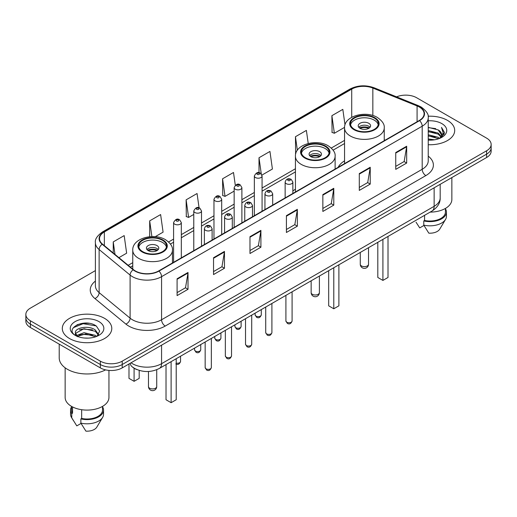 <?xml version="1.0" encoding="UTF-8"?>
<svg xmlns="http://www.w3.org/2000/svg" width="517" height="517" viewBox="0 0 517 517"><rect width="100%" height="100%" fill="white"/><g stroke="black" fill="none" stroke-linecap="round" stroke-linejoin="round"><path stroke-width="0.78" d="M295.433 189.203A27.317 15.768 0 0 0 292.868 191.025M344.555 160.845A27.317 15.768 0 0 0 338.157 167.308M137.05 369.636A15.458 8.925 180 0 1 132.695 367.225L131.99 366.637A10.308 6.895 129.5 0 1 130.194 363.283M89.105 323.338A20.615 11.904 0 0 0 77.039 324.773M95.399 270.604L30.38 308.138A15.458 8.925 0 0 0 25.85 314.452L25.85 321.186A15.458 8.925 0 0 0 30.38 327.5L100.343 367.891A15.458 8.925 0 0 0 122.212 367.891L486.62 157.504A15.458 8.925 0 0 0 491.15 151.19L491.15 147.823A15.458 8.925 0 0 1 486.62 154.137A15.458 8.925 0 0 0 491.15 147.823L491.15 144.456A15.458 8.925 0 0 0 486.62 138.142L416.657 97.752A15.458 8.925 0 0 0 396.584 96.86M25.85 314.452A15.458 8.925 0 0 0 30.38 320.766L100.343 361.163A15.458 8.925 0 0 0 122.212 361.163L122.212 364.524L486.62 154.137L122.212 364.524A15.458 8.925 0 0 1 100.343 364.524A15.458 8.925 0 0 0 122.212 364.524L122.212 367.891M30.38 320.766L30.38 324.133L100.343 364.524L30.38 324.133A15.458 8.925 0 0 1 25.85 317.819A15.458 8.925 0 0 0 30.38 324.133L30.38 327.5M447.451 120.371A24.738 14.282 0 0 0 428.115 116.222A24.738 14.282 0 0 1 447.451 120.371A24.738 14.282 0 0 1 454.695 130.465A24.738 14.282 0 0 0 447.451 120.371M104.537 318.343A24.738 14.282 0 0 0 77.576 315.247A24.738 14.282 0 0 0 62.305 328.444A24.738 14.282 0 0 0 69.549 338.545A24.738 14.282 0 0 0 96.511 341.64A24.738 14.282 0 0 0 111.782 328.444A24.738 14.282 0 0 0 104.537 318.343A24.738 14.282 0 0 0 77.576 315.247A24.738 14.282 0 0 0 62.305 328.444A24.738 14.282 0 0 0 69.549 338.545A24.738 14.282 0 0 0 96.511 341.64A24.738 14.282 0 0 0 111.782 328.444A24.738 14.282 0 0 0 104.537 318.343M419.281 107.006A16.492 9.519 180 0 1 424.108 113.74A16.492 9.519 180 0 1 419.281 120.474L158.654 270.947A16.492 9.519 180 0 1 133.483 269.674L102.508 244.134A16.492 9.519 180 0 1 99.522 238.673A16.492 9.519 180 0 1 104.35 231.939L351.715 89.124A16.492 9.519 180 0 1 372.841 88.058L417.077 105.94A16.492 9.519 180 0 1 419.281 107.006M419.571 106.838A16.906 9.758 0 0 0 417.316 105.746L373.074 87.864A16.906 9.758 0 0 0 351.424 88.956L104.059 231.771A16.906 9.758 0 0 0 102.166 244.27L133.14 269.809A16.906 9.758 0 0 0 158.945 271.115L419.571 120.642A16.906 9.758 0 0 0 419.571 106.838M177.092 278.773L177.092 295.601L188.02 289.294L188.02 272.459L177.092 278.773M177.092 292.616L185.513 287.756L187.981 273.021A4.123 2.378 -120 0 0 188.02 272.459M185.435 287.795L188.02 289.294M213.534 257.731L213.534 274.566L224.462 268.252L224.462 251.417L213.534 257.731M213.534 271.58L221.955 266.714L224.417 251.979A4.123 2.378 -120 0 0 224.462 251.417M221.877 266.759L224.462 268.252M249.976 236.696L249.976 253.524L260.904 247.21L260.904 230.382L249.976 236.696M249.976 250.538L258.39 245.678L260.859 230.937A4.123 2.378 -120 0 0 260.904 230.382M258.319 245.717L260.904 247.21M395.738 152.534L395.738 169.369L406.672 163.055L406.672 146.227L395.738 152.534M395.738 166.384L404.158 161.517L406.627 146.783A4.123 2.378 -120 0 0 406.672 146.227M404.081 161.562L406.672 163.055M359.296 173.576L359.296 190.405L370.23 184.097L370.23 167.262L359.296 173.576M359.296 187.419L367.716 182.559L370.185 167.825A4.123 2.378 -120 0 0 370.23 167.262M367.645 182.604L370.23 184.097M322.854 194.612L322.854 211.447L333.788 205.133L333.788 188.304L322.854 194.612M322.854 208.461L331.274 203.601L333.743 188.86A4.123 2.378 -120 0 0 333.788 188.304M331.203 203.64L333.788 205.133M286.412 215.654L286.412 232.482L297.346 226.175L297.346 209.34L286.412 215.654M286.412 229.496L294.832 224.637L297.301 209.902A4.123 2.378 -120 0 0 297.346 209.34M294.761 224.682L297.346 226.175M428.231 144.715A24.738 14.282 0 0 0 454.695 130.465A24.738 14.282 0 0 1 428.231 144.715M122.212 361.163L486.62 150.77A15.458 8.925 0 0 0 491.15 144.456M155.236 236.683L163.088 232.146L160.619 214.561L149.684 220.869L149.684 236.708M118.904 257.653L126.646 253.188L124.177 235.597L113.242 241.911L113.242 252.987M261.938 175.076L272.407 169.027L269.945 151.442L259.011 157.756L259.011 172.723M308.222 143.493L306.381 130.4L295.453 136.714L295.627 153.446M345.007 124.927L342.823 109.365L331.895 115.679L332.069 132.404M199.071 207.84L197.061 193.52L186.126 199.833L186.301 216.565M235.293 185.241L233.503 172.484L222.568 178.792L222.743 195.523M222.568 178.792L225.037 196.376L234.156 191.116M225.037 196.376L222.568 195.458M259.011 157.756L261.279 173.919M295.821 153.517L295.453 153.381M295.453 136.714L297.353 150.266M331.895 115.679L334.363 133.263L344.574 127.369M334.363 133.263L331.895 132.339M186.126 199.833L188.595 217.418L193.778 214.426M188.595 217.418L186.126 216.494M149.684 220.869L151.888 236.573M113.242 241.911L115 254.435M428.231 138.963L434.513 139.803M428.231 140.017L431.139 140.146M428.231 134.756L438.196 137.283L439.618 138.401M428.231 135.809L438.759 138.73M428.231 130.549L438.196 133.076L441.201 136.43M428.231 131.602L438.196 134.123L440.936 136.927M441.369 136.869L441.499 137.367M439.683 138.375A11.652 6.727 0 0 0 441.608 134.672A11.652 6.727 0 0 0 438.196 129.916L441.596 134.931M441.259 136.992L440.827 137.865M430.125 212.119A21.901 12.647 0 0 0 451.858 199.478L451.858 177.57M428.231 140.113A16.802 9.7 0 0 0 441.835 137.328A16.802 9.7 0 0 0 441.835 123.608A16.802 9.7 0 0 0 428.231 120.816M438.196 129.916L428.231 127.344M440.82 137.871L444.284 133.438L444.394 132.397L441.505 127.395L443.192 132.992L439.864 138.304M416.043 222.213L419.714 227.9L423.959 225.451M424.573 215.324L424.573 220.468A15.458 8.925 0 0 0 445.415 212.099L445.415 208.435M424.573 220.468L423.778 220.927L423.778 225.134L428.819 233.161A10.308 5.952 0 0 0 439.696 229.193L445.544 219.415A16.492 9.519 0 0 0 446.449 216.306L446.449 212.099A16.492 9.519 0 0 0 445.415 208.784M423.778 225.134A16.492 9.519 0 0 0 445.544 219.415M423.778 220.927A16.492 9.519 0 0 0 446.449 212.099M441.505 127.395L444.387 132.598M428.231 127.628L435.715 128.623M443.134 133.347L443.844 134.582M428.231 131.835L435.366 132.727M428.231 136.042L435.366 136.934M443.205 132.921L443.967 134.33M374.237 118.031A13.914 8.033 0 0 0 359.076 116.293A13.914 8.033 0 0 0 350.481 123.712A13.914 8.033 0 0 0 354.559 129.392A13.914 8.033 0 0 0 369.726 131.137A13.914 8.033 0 0 0 378.315 123.712A13.914 8.033 0 0 0 374.237 118.031M378.192 124.765A13.914 8.033 0 0 0 374.237 120.138A13.914 8.033 0 0 0 359.929 118.206A13.914 8.033 0 0 0 350.604 124.765M377.811 242.324L377.811 277.467L382.91 280.414L388.015 277.467L388.015 236.437M382.91 280.414L382.91 239.377M368.77 123.292A6.185 3.567 0 0 0 362.029 122.516A6.185 3.567 0 0 0 358.216 125.818A6.185 3.567 0 0 0 360.026 128.339A6.185 3.567 0 0 0 366.766 129.114A6.185 3.567 0 0 0 370.579 125.818A6.185 3.567 0 0 0 368.77 123.292M370.03 127.292A6.185 3.567 0 0 0 368.77 126.238A6.185 3.567 0 0 0 358.766 127.292M359.399 127.919A8.246 4.763 180 0 1 369.035 127.77L369.035 128.177M360.078 128.371A7.212 4.168 180 0 1 368.285 128.197L369.035 127.77M368.169 128.649L368.285 128.197M59.216 344.148L59.216 357.9A27.828 16.066 0 0 0 67.365 369.261A27.828 16.066 0 0 0 105.584 369.881M65.142 367.813L65.142 397.457A21.901 12.647 0 0 0 71.559 406.394A21.901 12.647 0 0 0 95.425 409.134A21.901 12.647 0 0 0 108.945 397.457L108.945 370.405M84.232 338.008L88.155 338.124M76.522 335.546L84.032 332.683L95.283 335.313L96.647 336.405M77.078 336.38L85.641 333.956L95.283 336.651M75.392 332.722L77.324 336.354M75.411 333.045C74.222 327.875 88.401 324.825 95.283 329.969L98.631 334.589M75.463 333.387L84.006 328.689L95.283 331.3L98.366 334.938M97.041 336.244L99.678 331.074L96.343 326.053C84.555 317.58 63.604 328.747 75.702 335.598L76.303 335.96M98.928 321.587A16.802 9.7 0 0 0 75.165 321.587A16.802 9.7 0 0 0 75.165 335.307A16.802 9.7 0 0 0 98.928 335.307A16.802 9.7 0 0 0 98.928 321.587M71.585 406.414L71.585 410.078A15.458 8.925 0 0 0 72.548 413.186L72.548 406.937M71.585 406.763A16.492 9.519 0 0 0 70.551 410.078L70.551 414.285A16.492 9.519 0 0 0 71.456 417.393A16.492 9.519 0 0 0 71.753 417.852L76.8 425.879L81.046 423.429M71.753 417.852L71.753 413.645L72.548 413.186M70.551 410.078A16.492 9.519 0 0 0 71.753 413.645M77.576 336.696C75.818 335.649 75.107 334.518 75.45 333.31M81.66 409.71L81.66 418.447A15.458 8.925 0 0 0 102.508 410.078L102.508 406.414M81.66 418.447L80.865 418.906L80.865 423.113L85.912 431.139A10.308 5.952 0 0 0 96.789 427.165L102.631 417.393A16.492 9.519 0 0 0 103.536 414.285L103.536 410.078A16.492 9.519 0 0 0 102.508 406.763M80.865 423.113A16.492 9.519 0 0 0 102.631 417.393M80.865 418.906A16.492 9.519 0 0 0 103.536 410.078M73.246 327.739L83.114 323.694L96.117 325.904M79.411 329.71L83.114 329.038L92.478 329.852M79.366 335.061L83.114 334.376L92.465 335.197M325.115 146.395A13.914 8.033 0 0 0 309.948 144.65A13.914 8.033 0 0 0 301.359 152.076A13.914 8.033 0 0 0 305.437 157.756A13.914 8.033 0 0 0 320.598 159.495A13.914 8.033 0 0 0 329.187 152.076A13.914 8.033 0 0 0 325.115 146.395M329.07 153.122A13.914 8.033 0 0 0 325.115 148.495A13.914 8.033 0 0 0 310.807 146.57A13.914 8.033 0 0 0 301.482 153.122M328.683 270.688L328.683 305.831L333.788 308.772L338.887 305.831L338.887 264.794M333.788 308.772L333.788 267.741M319.648 151.649A6.185 3.567 0 0 0 312.908 150.88A6.185 3.567 0 0 0 309.088 154.176A6.185 3.567 0 0 0 310.904 156.703A6.185 3.567 0 0 0 317.645 157.478A6.185 3.567 0 0 0 321.458 154.176A6.185 3.567 0 0 0 319.648 151.649M320.908 155.649A6.185 3.567 0 0 0 319.648 154.596A6.185 3.567 0 0 0 309.644 155.649M310.278 156.283A8.246 4.763 180 0 1 319.907 156.128L319.907 156.541M310.956 156.729A7.212 4.168 180 0 1 319.163 156.561L319.907 156.128M319.041 157.006L319.163 156.561M162.441 240.308A13.914 8.033 0 0 0 147.274 238.57A13.914 8.033 0 0 0 138.685 245.989A13.914 8.033 0 0 0 142.763 251.669A13.914 8.033 0 0 0 157.924 253.414A13.914 8.033 0 0 0 166.519 245.989A13.914 8.033 0 0 0 162.441 240.308M166.396 247.042A13.914 8.033 0 0 0 162.441 242.415A13.914 8.033 0 0 0 148.133 240.489A13.914 8.033 0 0 0 138.808 247.042M166.015 364.601L166.015 399.744L171.114 402.691L176.213 399.744L176.213 358.714M171.114 402.691L171.114 361.661M128.985 364.168L128.985 378.373L134.09 381.32L139.189 378.373L139.189 370.398M134.09 381.32L134.09 368.214M156.974 245.569A6.185 3.567 0 0 0 150.234 244.799A6.185 3.567 0 0 0 146.421 248.095A6.185 3.567 0 0 0 148.23 250.622A6.185 3.567 0 0 0 154.971 251.391A6.185 3.567 0 0 0 158.784 248.095A6.185 3.567 0 0 0 156.974 245.569M158.234 249.569A6.185 3.567 0 0 0 156.974 248.515A6.185 3.567 0 0 0 146.97 249.569M147.603 250.202A8.246 4.763 180 0 1 157.239 250.047L157.239 250.461M148.282 250.648A7.212 4.168 180 0 1 156.489 250.48L157.239 250.047M156.367 250.926L156.489 250.48M131.027 362.798A20.615 11.904 0 0 0 132.417 363.684A20.615 11.904 0 0 0 161.569 363.684L434.144 206.315A20.615 11.904 0 0 0 440.187 197.895C440.335 203.013 437.608 207.388 432.012 211.033L159.43 368.401A10.308 5.952 60 0 0 161.569 363.684L161.569 345.169M434.144 187.8L434.144 206.315A10.308 5.952 60 0 1 432.012 211.033M486.62 157.504L486.62 150.77M100.343 367.891L100.343 361.163M428.231 156.147A25.766 14.877 180 0 1 425.84 175.593L165.214 326.065A5.151 2.973 60 0 1 161.569 319.758L422.195 169.285A20.615 11.904 0 0 0 428.231 160.865L428.231 117.779A20.615 11.904 180 0 1 422.195 126.193A5.151 2.973 -120 0 0 419.571 120.642M165.214 326.065A25.766 14.877 180 0 1 128.772 326.065A25.766 14.877 180 0 1 125.883 324.081L94.908 298.542A25.766 14.877 180 0 1 95.399 281.08M132.417 319.758A20.615 11.904 0 0 0 161.569 319.758L161.569 276.666A20.615 11.904 180 0 1 130.103 275.076L99.128 249.537A20.615 11.904 180 0 1 95.399 242.712L95.399 285.798A20.615 11.904 0 0 0 99.128 292.622L130.103 318.168A20.615 11.904 0 0 0 132.417 319.758M428.231 117.779C428.916 114.561 426.551 110.968 421.129 107.006L418.415 105.688A5.151 2.411 112 0 0 417.316 105.746M418.415 105.688L374.179 87.806C365.642 84.782 357.538 85.221 349.867 89.118A5.151 2.973 60 0 1 351.424 88.956M104.059 231.771A5.151 2.973 -120 0 0 102.502 231.933C97.157 235.778 94.785 239.371 95.399 242.712M102.166 244.27A5.151 3.445 129.5 0 0 99.128 249.537L99.128 292.622A5.151 3.445 -50.5 0 1 94.908 298.542M374.179 87.806A5.151 2.411 112 0 0 373.074 87.864M133.14 269.809A5.151 3.445 129.5 0 0 130.103 275.076L130.103 318.168A5.151 3.445 -50.5 0 1 125.883 324.081M158.945 271.115A5.151 2.973 60 0 1 161.569 276.666L422.195 126.193L422.195 169.285A5.151 2.973 60 0 0 425.84 175.593M104.35 231.939L104.35 245.653M417.077 105.94L417.077 121.741M372.841 88.058L372.841 115.517M385.165 140.165L384.241 139.797M351.715 89.124L351.715 117.301M344.555 140.385L331.281 148.049M295.433 168.749L262.074 188.007M254.345 192.473L241.885 199.665M234.156 204.125L221.696 211.317M213.967 215.783L201.507 222.976M193.778 227.435L181.318 234.628M173.589 239.093L168.607 241.969M132.759 262.662L128.184 265.305M286.412 216.19L297.301 209.902M322.854 195.148L333.743 188.86M359.296 174.106L370.185 167.825M395.738 153.071L406.627 146.783M249.976 237.225L260.859 230.937M213.534 258.267L224.417 251.979M177.092 279.303L187.981 273.021M354.009 129.709A14.689 8.479 0 0 0 374.786 129.709A14.689 8.479 0 0 0 374.786 117.714A14.689 8.479 0 0 0 354.009 117.714A14.689 8.479 0 0 0 354.009 129.709M384.241 140.702L384.241 127.919A19.84 11.458 180 0 1 371.988 138.504A19.84 11.458 180 0 1 350.371 136.023A19.84 11.458 180 0 1 344.555 127.919L344.555 163.611M361.48 265.938A4.123 2.378 180 0 1 360.278 264.258A4.123 4.123 0 0 0 366.463 267.825A4.123 4.123 0 0 0 368.524 264.258A4.123 2.378 180 0 1 367.316 265.938A4.123 2.378 180 0 1 361.48 265.938M304.888 158.066A14.689 8.479 0 0 0 325.658 158.066A14.689 8.479 0 0 0 325.658 146.078A14.689 8.479 0 0 0 304.888 146.078A14.689 8.479 0 0 0 304.888 158.066M335.119 169.065L335.119 156.283A19.84 11.458 180 0 1 322.867 166.862A19.84 11.458 180 0 1 301.243 164.38A19.84 11.458 180 0 1 295.433 156.283L295.433 191.975M312.358 294.302A4.123 2.378 180 0 1 311.15 292.616A4.123 4.123 0 0 0 317.335 296.189A4.123 4.123 0 0 0 319.396 292.616A4.123 2.378 180 0 1 318.188 294.302A4.123 2.378 180 0 1 312.358 294.302M142.214 251.986A14.689 8.479 0 0 0 162.991 251.986A14.689 8.479 0 0 0 162.991 239.998A14.689 8.479 0 0 0 142.214 239.998A14.689 8.479 0 0 0 142.214 251.986M172.445 262.979L172.445 250.202A19.84 11.458 180 0 1 160.192 260.781A19.84 11.458 180 0 1 138.569 258.3A19.84 11.458 180 0 1 132.759 250.202L132.759 269.079M149.684 388.215A4.123 2.378 180 0 1 148.476 386.535A4.123 4.123 0 0 0 154.661 390.102A4.123 4.123 0 0 0 156.722 386.535A4.123 2.378 180 0 1 155.52 388.215A4.123 2.378 180 0 1 149.684 388.215M292.092 320.954C291.077 323.739 289.494 324.553 287.349 323.396L285.907 320.954A3.089 1.784 0 0 0 286.812 322.22A3.089 1.784 0 0 0 290.186 322.608A3.089 1.784 0 0 0 292.092 320.954L292.092 291.814M286.269 183.671A3.865 2.23 180 0 1 285.138 182.094C286.121 178.927 288.143 178.003 291.2 179.341L292.868 182.094A3.865 2.23 180 0 1 290.483 184.155A3.865 2.23 180 0 1 286.269 183.671M289.914 179.464A1.286 0.743 0 0 0 288.092 179.464A1.286 0.743 0 0 0 288.092 180.517A1.286 0.743 0 0 0 289.914 180.517A1.286 0.743 0 0 0 289.914 179.464M271.903 332.612C270.889 335.391 269.305 336.205 267.16 335.055L265.719 332.612A3.089 1.784 0 0 0 266.623 333.872A3.089 1.784 0 0 0 269.997 334.26A3.089 1.784 0 0 0 271.903 332.612L271.903 303.466M266.081 195.329A3.865 2.23 180 0 1 264.95 193.752C265.938 190.579 267.955 189.661 271.011 190.993L272.679 193.752A3.865 2.23 180 0 1 270.294 195.814A3.865 2.23 180 0 1 266.081 195.329M269.725 191.122A1.286 0.743 0 0 0 267.903 191.122A1.286 0.743 0 0 0 267.903 192.175A1.286 0.743 0 0 0 269.725 192.175A1.286 0.743 0 0 0 269.725 191.122M251.714 344.27C250.7 347.049 249.116 347.863 246.971 346.707L245.53 344.27A3.089 1.784 0 0 0 246.441 345.53A3.089 1.784 0 0 0 249.808 345.918A3.089 1.784 0 0 0 251.714 344.27L251.714 315.124M245.892 206.987A3.865 2.23 180 0 1 244.761 205.404C245.749 202.237 247.766 201.32 250.823 202.651L252.49 205.404A3.865 2.23 180 0 1 250.105 207.466A3.865 2.23 180 0 1 245.892 206.987M249.537 202.774A1.286 0.743 0 0 0 247.714 202.774A1.286 0.743 0 0 0 247.714 203.827A1.286 0.743 0 0 0 249.537 203.827A1.286 0.743 0 0 0 249.537 202.774M231.526 355.922C230.511 358.701 228.928 359.515 226.782 358.365L225.341 355.922A3.089 1.784 0 0 0 226.252 357.182A3.089 1.784 0 0 0 229.619 357.57A3.089 1.784 0 0 0 231.526 355.922L231.526 326.776M225.703 218.639A3.865 2.23 180 0 1 224.572 217.062C225.561 213.889 227.583 212.972 230.634 214.303L232.301 217.062A3.865 2.23 180 0 1 229.916 219.124A3.865 2.23 180 0 1 225.703 218.639M229.348 214.432A1.286 0.743 0 0 0 227.525 214.432A1.286 0.743 0 0 0 227.525 215.486A1.286 0.743 0 0 0 229.348 215.486A1.286 0.743 0 0 0 229.348 214.432M211.337 367.581C210.322 370.359 208.739 371.174 206.593 370.023L205.159 367.581A3.089 1.784 0 0 0 206.063 368.841A3.089 1.784 0 0 0 209.43 369.228A3.089 1.784 0 0 0 211.337 367.581L211.337 338.435M205.514 230.298A3.865 2.23 180 0 1 204.383 228.721C205.372 225.548 207.395 224.63 210.445 225.961L212.112 228.721A3.865 2.23 180 0 1 209.728 230.782A3.865 2.23 180 0 1 205.514 230.298M209.159 226.091A1.286 0.743 0 0 0 207.336 226.091A1.286 0.743 0 0 0 207.336 227.137A1.286 0.743 0 0 0 209.159 227.137A1.286 0.743 0 0 0 209.159 226.091M256.025 316.094A3.089 1.784 0 0 0 259.392 316.482A3.089 1.784 0 0 0 261.298 314.834C260.284 317.612 258.7 318.427 256.555 317.276L255.114 314.834A3.089 1.784 0 0 0 256.025 316.094M262.074 211.233L262.074 175.974A3.865 2.23 180 0 1 259.689 178.035A3.865 2.23 180 0 1 255.476 177.551A3.865 2.23 180 0 1 254.345 175.974L254.345 215.699M257.298 174.397A1.286 0.743 0 0 0 259.12 174.397A1.286 0.743 0 0 0 259.12 173.344A1.286 0.743 0 0 0 257.298 173.344A1.286 0.743 0 0 0 257.298 174.397M235.836 327.752A3.089 1.784 0 0 0 239.203 328.14A3.089 1.784 0 0 0 241.109 326.492C240.095 329.271 238.511 330.085 236.366 328.928L234.925 326.492A3.089 1.784 0 0 0 235.836 327.752M241.885 222.892L241.885 187.626A3.865 2.23 180 0 1 239.5 189.694A3.865 2.23 180 0 1 235.287 189.209A3.865 2.23 180 0 1 234.156 187.626L234.156 227.351M237.109 186.049A1.286 0.743 0 0 0 238.932 186.049A1.286 0.743 0 0 0 238.932 185.002A1.286 0.743 0 0 0 237.109 185.002A1.286 0.743 0 0 0 237.109 186.049M215.647 339.404A3.089 1.784 0 0 0 219.014 339.792A3.089 1.784 0 0 0 220.927 338.144C219.906 340.923 218.323 341.737 216.177 340.587L214.742 338.144A3.089 1.784 0 0 0 215.647 339.404M221.696 234.544L221.696 199.284A3.865 2.23 180 0 1 219.311 201.346A3.865 2.23 180 0 1 215.098 200.861A3.865 2.23 180 0 1 213.967 199.284L213.967 239.009M216.92 197.707A1.286 0.743 0 0 0 218.743 197.707A1.286 0.743 0 0 0 218.743 196.654A1.286 0.743 0 0 0 216.92 196.654A1.286 0.743 0 0 0 216.92 197.707M195.458 351.062A3.089 1.784 0 0 0 198.825 351.45A3.089 1.784 0 0 0 200.738 349.802C199.717 352.581 198.134 353.395 195.988 352.245L194.554 349.802A3.089 1.784 0 0 0 195.458 351.062M201.507 246.202L201.507 210.942A3.865 2.23 180 0 1 199.123 213.004A3.865 2.23 180 0 1 194.909 212.519A3.865 2.23 180 0 1 193.778 210.942L193.778 250.661M196.731 209.359A1.286 0.743 0 0 0 198.554 209.359A1.286 0.743 0 0 0 198.554 208.312A1.286 0.743 0 0 0 196.731 208.312A1.286 0.743 0 0 0 196.731 209.359M176.213 363.089A3.089 1.784 0 0 0 180.549 361.454C179.528 364.239 177.945 365.054 175.799 363.897M181.318 257.854L181.318 222.594A3.865 2.23 180 0 1 178.934 224.656A3.865 2.23 180 0 1 174.72 224.171A3.865 2.23 180 0 1 173.589 222.594L173.589 262.319M176.543 221.017A1.286 0.743 0 0 0 178.365 221.017A1.286 0.743 0 0 0 178.365 219.964A1.286 0.743 0 0 0 176.543 219.964A1.286 0.743 0 0 0 176.543 221.017M159.43 368.401C151.138 372.57 142.841 372.57 134.549 368.401L131.99 366.637M440.187 197.895L440.187 184.31M349.867 89.118L102.502 231.933M344.555 143.526L333.103 150.137M295.433 171.883L262.074 191.141M254.345 195.607L241.885 202.8M234.156 207.265L221.696 214.458M213.967 218.917L201.507 226.11M193.778 230.576L181.318 237.768M173.589 242.227L170.429 244.05M132.759 265.803L130.426 267.153M384.241 127.919C384.674 124.429 382.38 120.939 377.358 117.462C365.661 110.224 343.87 116.028 344.555 127.919M368.524 247.688L368.524 264.258M360.278 252.445L360.278 264.258M73.13 420.192L71.456 417.393M335.119 156.283C335.552 152.786 333.258 149.303 328.237 145.82C316.54 138.582 294.748 144.392 295.433 156.283M319.396 276.046L319.396 292.616M311.15 280.809L311.15 292.616M172.445 250.202C172.878 246.706 170.584 243.223 165.563 239.739C153.866 232.501 132.074 238.311 132.759 250.202M156.722 369.713L156.722 386.535M148.476 371.49L148.476 386.535M285.907 320.954L285.907 295.381M285.138 197.921L285.138 182.094M292.868 193.455L292.868 182.094M265.719 332.612L265.719 307.04M264.95 209.572L264.95 193.752M272.679 205.113L272.679 193.752M245.53 344.27L245.53 318.692M244.761 221.231L244.761 205.404M252.49 216.765L252.49 205.404M225.341 355.922L225.341 330.35M224.572 232.883L224.572 217.062M232.301 228.424L232.301 217.062M205.159 367.581L205.159 342.008M204.383 244.541L204.383 228.721M212.112 240.075L212.112 228.721M261.298 314.834L261.298 309.593M262.074 175.974L260.406 173.214C258.164 171.599 256.141 172.516 254.345 175.974M255.114 314.834L255.114 313.16M241.109 326.492L241.109 321.244M241.885 187.626L240.218 184.873C237.975 183.251 235.959 184.175 234.156 187.626M234.925 326.492L234.925 324.818M220.927 338.144L220.927 332.903M221.696 199.284L220.029 196.525C217.786 194.909 215.77 195.827 213.967 199.284M214.742 338.144L214.742 336.47M200.738 349.802L200.738 344.555M201.507 210.942L199.84 208.183C197.597 206.561 195.581 207.485 193.778 210.942M194.554 349.802L194.554 348.128M180.549 361.454L180.549 356.213M181.318 222.594L179.651 219.841C177.415 218.219 175.392 219.137 173.589 222.594"/></g></svg>
